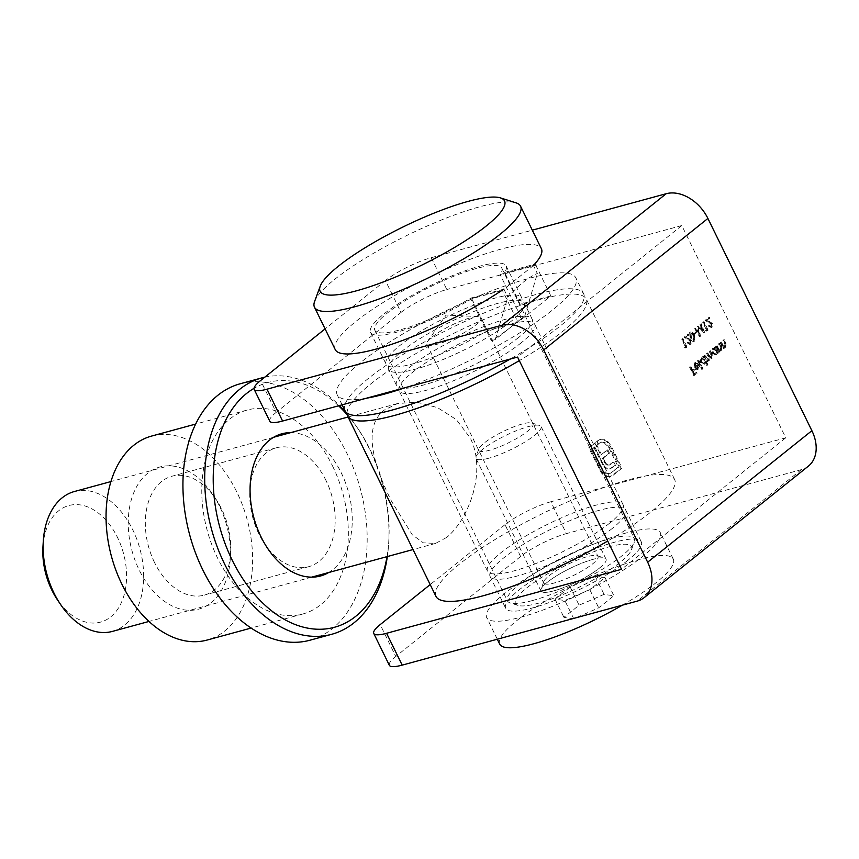 <?xml version="1.0" encoding="UTF-8"?>
<svg xmlns="http://www.w3.org/2000/svg" width="859" height="859" viewBox="0 0 859 859"><rect width="100%" height="100%" fill="white"/><g stroke="black" fill="none" stroke-linecap="round" stroke-linejoin="round"><path stroke-width="0.64" stroke-dasharray="4.29 3.22" d="M501.656 290.589L471.741 298.728A75.495 15.634 153.9 0 1 370.519 332.369A75.495 15.634 153.9 0 1 383.93 313.964A75.495 15.634 153.9 0 1 456.677 273.957A75.495 15.634 153.9 0 1 506.123 265.936A75.495 15.634 153.9 0 1 504.587 272.432L520.189 304.269A75.495 15.634 -26.1 0 0 521.714 297.783A75.495 15.634 -26.1 0 0 472.278 305.793A75.495 15.634 -26.1 0 0 399.532 345.801A75.495 15.634 -26.1 0 0 386.12 364.205A75.495 15.634 -26.1 0 0 487.343 330.575L517.988 322.222L550.834 295.925L520.189 304.269M627.886 560.272A75.495 15.634 153.9 0 1 555.139 600.28A75.495 15.634 153.9 0 1 505.693 608.301A75.495 15.634 153.9 0 1 519.104 589.897A75.495 15.634 153.9 0 1 591.851 549.889A75.495 15.634 153.9 0 1 641.297 541.868A75.495 15.634 153.9 0 1 627.886 560.272M612.284 528.435A75.495 15.634 153.9 0 1 539.538 568.443A75.495 15.634 153.9 0 1 490.102 576.464A75.495 15.634 153.9 0 1 503.514 558.06A75.495 15.634 153.9 0 1 576.26 518.052A75.495 15.634 153.9 0 1 625.696 510.031A75.495 15.634 153.9 0 1 612.284 528.435M710.758 326.624L708.127 326.023L711.198 327.472L711.553 323.703L706.603 320.321L709.029 318.378L708.611 317.519L705.067 320.353L711.048 324.015L710.758 326.624M712.422 323.467L707.483 320.085L709.91 318.141L709.48 317.272L705.937 320.117L711.918 323.768L711.628 326.388L708.997 325.786L712.068 327.236L710.651 327.751L712.068 327.236L712.422 323.467L711.553 323.703M695.114 328.321L694.641 328.696L699.451 336.578L698.292 327.88L703.886 333.024L700.45 324.047L699.988 324.423L702.458 330.887L697.497 326.409L698.582 334.001L695.114 328.321L695.983 328.084L694.641 328.696M689.659 332.39L690.078 338.21C691.098 340.722 692.408 341.732 693.997 341.248L693.621 335.375C692.579 332.873 691.259 331.875 689.659 332.39L691.012 331.896L689.659 332.39M694.491 335.139C693.449 332.637 692.129 331.638 690.529 332.154L690.958 337.974C691.967 340.486 693.277 341.495 694.867 341.012L693.535 341.485L694.867 341.012L694.491 335.139L693.621 335.375M694.92 363.701L696.327 363.196L694.92 363.701L696.96 363.872L697.197 363.185L694.609 362.895L694.244 367.598L695.693 369.306L697.744 369.263L698.678 366.825L698.045 364.356L694.641 367.083L694.92 363.701M695.114 367.362L696.563 369.069L698.614 369.026L699.548 366.589L698.925 364.119L695.511 366.847L695.79 363.464L697.83 363.636L698.066 362.949L695.285 362.541L694.609 362.895L695.479 362.659L695.114 367.362L694.244 367.598M697.121 369.595L698.614 369.026L697.121 369.595M706.667 365.419L707.14 365.043L702.909 356.41L702.963 357.849L700.826 357.924L700.407 362.713L703.961 364.28L704.874 361.746L706.667 365.419L708.009 364.807L707.14 365.043M708.009 364.807L703.779 356.174L703.832 357.612L700.826 357.924L701.696 357.677L701.277 362.477L700.407 362.713M701.277 362.477L704.831 364.044L703.328 364.613L704.831 364.044L705.744 361.51L704.874 361.746M684.505 347.347L685.235 347.959L686.201 347.186L682.067 338.768L681.606 339.144L685.31 346.703L684.505 347.347L686.105 347.723L685.235 347.959M715.676 346.177L718.693 352.34L718.618 350.848L720.658 350.912L720.561 346.649L719.015 343.503L718.553 343.879L720.594 348.217L719.799 350.429L721.077 349.978L718.113 349.624L716.138 345.801L715.676 346.177L716.546 345.941L719.563 352.104L718.693 352.34M719.563 352.104L719.488 350.612L721.528 350.676L720.1 351.202L721.528 350.676L721.431 346.413L719.885 343.267L719.015 343.503M607.893 476.938L612.08 475.628L621.175 468.348L610.352 446.272L606.712 441.44L602.309 439.325L599.969 439.475L596.264 441.794L597.553 444.414L600.774 442.299L604.113 442.686L608.73 447.571L618.265 467.028L610.803 473.008L609.063 473.91L605.724 473.481L601.128 468.638L591.604 449.182L593.816 447.41L603.834 466.802L606.443 468.874L609.203 469.164L614.615 465.664L612.95 462.249L608.462 465.331L606.873 465.063L605.316 463.817L602.384 458.481L608.644 453.466L607.002 450.105L600.742 455.12L594.815 442.965L588.694 447.861L601.332 472.837L603.469 475.027L607.893 476.938L612.08 475.628M612.961 475.392L622.045 468.112L611.221 446.036L607.592 441.204L603.179 439.089L600.838 439.239L597.134 441.558L598.422 444.178L601.654 442.063L604.983 442.449L609.6 447.335L619.135 466.791L609.933 473.674L606.594 473.245L602.009 468.402L592.474 448.946L594.696 447.174L602.266 462.625L604.704 466.566L607.313 468.638L610.073 468.928L615.484 465.428L613.82 462.013L609.632 465.02L606.873 465.063M550.812 501.774A36.239 7.506 -26.1 0 0 505.006 524.666L520.597 556.503A36.239 7.506 153.9 0 1 566.414 533.611L550.812 501.774L785.781 437.8L681.799 225.552L517.558 357.065M785.781 437.8L621.551 569.313M717.158 353.564L717.619 353.189L714.602 347.036L714.656 348.475L712.53 348.55L712.111 353.339L715.665 354.907L716.599 352.426L717.158 353.564L718.489 352.952L717.619 353.189M718.489 352.952L715.472 346.8L715.526 348.239L712.53 348.55L713.399 348.314L712.981 353.103L712.111 353.339M712.981 353.103L716.535 354.67L715.032 355.25L716.535 354.67L717.469 352.19L716.599 352.426M720.089 342.644L723.106 348.808L723.031 347.315L725.071 347.38L724.964 343.117L723.428 339.971L722.956 340.347L725.007 344.684L724.212 346.896L725.49 346.445L722.526 346.091L720.551 342.269L720.089 342.644L720.959 342.408L723.976 348.571L723.106 348.808M723.976 348.571L723.901 347.079L725.941 347.143L724.513 347.67L725.941 347.143L725.844 342.881L724.298 339.734L723.428 339.971M703.972 355.551L706.989 361.703L706.936 360.265L708.825 360.383L709.309 357.924L711.435 358.3L711.295 354.337L709.663 350.998L709.19 351.374L710.822 354.713L710.64 357.784L711.853 357.365L710.984 357.602L708.224 355.486L707.054 353.081L706.581 353.457L708.117 356.592L708.041 359.867L709.244 359.459L708.374 359.696L705.711 357.763L704.444 355.175L703.972 355.551L704.842 355.315L707.859 361.467L706.989 361.703M707.859 361.467L707.805 360.028L708.761 360.469L707.891 360.705L709.695 360.146L710.178 357.688L709.309 357.924M710.178 357.688L712.304 358.063L711.005 358.525L712.304 358.063L712.165 354.101L710.533 350.762L709.663 350.998M697.487 360.737L701.728 369.381L702.19 369.005L697.959 360.372L697.487 360.737L698.356 360.501L702.598 369.145L701.728 369.381M689.691 343.482L687.071 342.881L690.142 344.33L690.496 340.561L685.546 337.179L687.973 335.235L687.554 334.376L684.011 337.211L689.992 340.873L689.691 343.482M691.366 340.325L686.416 336.943L688.843 334.999L688.424 334.14L684.881 336.975L690.861 340.636L690.572 343.246L687.941 342.644L691.012 344.094L689.594 344.62L691.012 344.094L691.366 340.325L690.496 340.561M693.406 333.593L693.836 334.462L695.833 332.852L695.414 331.993L693.406 333.593L694.276 333.356L694.706 334.226L693.836 334.462M705.561 330.479L706.291 331.102L707.258 330.328L703.134 321.9L702.662 322.275L706.366 329.835L705.561 330.479L707.161 330.865L706.291 331.102M689.541 367.115L693.664 375.533L696.198 373.504L695.779 372.634L693.707 374.299L692.44 371.7L694.512 370.046L694.083 369.177L692.01 370.841L690.002 366.739L689.541 367.115L690.411 366.879L694.534 375.297L693.664 375.533M520.597 556.503L395.784 656.459L380.183 624.611M505.006 524.666L430.187 584.582M401.024 312.418A36.239 7.506 153.9 0 1 446.83 289.526L431.239 257.689A36.239 7.506 -26.1 0 0 385.423 280.571L401.024 312.418L276.201 412.363L260.61 380.526M681.799 225.552L446.83 289.526M269.769 421.2A36.239 7.506 153.9 0 1 276.201 412.363M385.423 280.571L325.099 328.879M550.834 295.925L535.243 264.089L502.397 290.385L517.988 322.222M504.587 272.432L534.502 264.282M431.239 257.689L532.312 230.169M389.342 665.285A36.239 7.506 153.9 0 1 395.784 656.459M808.426 466.093A36.239 25.995 51.3 0 1 801.372 469.637L566.414 533.611M471.741 298.728L487.343 330.575M622.045 468.112L621.175 468.348M611.221 446.036L610.352 446.272M607.592 441.204L606.712 441.44M603.179 439.089L602.309 439.325M598.648 440.356L597.778 440.592M597.134 441.558L596.264 441.794M598.422 444.178L597.553 444.414M599.926 442.976L599.056 443.212M604.983 442.449L604.113 442.686M609.6 447.335L608.73 447.571M619.135 466.791L618.265 467.028M611.672 472.772L610.803 473.008M606.594 473.245L605.724 473.481M602.009 468.402L601.128 468.638M592.474 448.946L591.604 449.182M594.696 447.174L593.816 447.41M602.266 462.625L601.397 462.861M604.704 466.566L603.834 466.802M607.313 468.638L606.443 468.874M613.036 467.382L612.166 467.618M615.484 465.428L614.615 465.664M613.82 462.013L612.95 462.249M610.996 464.279L610.126 464.515M607.742 464.826L606.186 463.581L605.316 463.817M606.186 463.581L604.79 461.38L603.92 461.616M604.79 461.38L603.254 458.244L602.384 458.481M603.254 458.244L608.644 453.466M609.514 453.23L607.871 449.869L607.002 450.105M607.871 449.869L600.742 455.12M601.611 454.883L596.941 445.37L596.071 445.606L596.973 445.349L595.684 442.729L594.815 442.965M595.684 442.729L588.694 447.861M589.564 447.625L600.377 469.701L599.507 469.937M600.377 469.701L604.339 474.791L603.469 475.027M604.339 474.791L608.763 476.702M715.472 346.8L714.602 347.036M715.01 347.176L714.14 347.412M715.526 348.239L714.656 348.475M717.469 352.19L718.027 353.328M713.786 349.055L712.916 349.291L715.633 350.472L714.806 354.402L715.676 354.166L713.442 352.727L713.786 349.055L716.513 350.236L716.17 353.908L712.573 352.963L712.916 349.291L713.786 349.055M716.513 350.236L715.633 350.472M713.442 352.727L712.573 352.963M720.025 351.728L719.155 351.965M719.488 350.612L718.618 350.848M719.885 343.267L718.553 343.879M719.423 343.643L721.463 347.981L720.594 348.217M721.463 347.981L721.077 349.978L718.113 349.624M718.983 349.388L717.007 345.565L716.138 345.801M724.438 348.196L723.568 348.432M723.901 347.079L723.031 347.315M724.298 339.734L722.956 340.347M723.836 340.11L725.876 344.448L725.007 344.684M725.876 344.448L725.49 346.445L722.526 346.091M723.396 345.855L721.42 342.032L720.551 342.269M686.105 347.723L687.071 346.95L686.201 347.186M687.071 346.95L682.937 338.532L682.067 338.768M682.937 338.532L681.606 339.144M682.476 338.908L686.18 346.467L685.31 346.703M686.18 346.467L685.375 347.1M708.331 361.091L707.462 361.328M707.805 360.028L706.936 360.265M708.761 360.469L709.695 360.146L708.761 360.469M710.533 350.762L709.19 351.374M710.06 351.138L711.692 354.477L711.853 357.365L709.094 355.239L707.923 352.845L707.054 353.081M707.923 352.845L706.581 353.457M707.451 353.221L708.986 356.356L709.244 359.459L706.581 357.527L705.314 354.939L704.444 355.175M703.779 356.174L702.909 356.41M703.306 356.539L702.437 356.775M703.832 357.612L702.963 357.849M705.744 361.51L707.537 365.182M702.082 358.428L701.212 358.665L703.94 359.846L703.113 363.776L703.983 363.54L701.749 362.09L702.082 358.428L704.809 359.61L704.466 363.282L700.88 362.326L701.212 358.665L702.082 358.428M704.809 359.61L703.94 359.846M701.749 362.09L700.88 362.326M703.059 368.769L698.829 360.125L697.959 360.372M697.83 363.636L696.96 363.872M698.066 362.949L697.197 363.185M696.563 369.069L695.693 369.306M699.548 366.589L698.678 366.825M698.925 364.119L698.045 364.356M695.511 366.847L694.641 367.083M695.93 367.566L698.818 365.247L698.27 368.253L695.06 367.802L697.948 365.483L697.39 368.49L696.134 368.694L695.06 367.802M698.27 368.253L696.134 368.694L698.27 368.253M698.818 365.247L697.948 365.483M688.403 342.269L687.533 342.505M687.941 342.644L687.071 342.881M686.416 336.943L685.546 337.179M688.843 334.999L687.973 335.235M688.424 334.14L687.554 334.376M684.881 336.975L684.011 337.211M688.607 338.843L687.737 339.08M690.861 340.636L689.992 340.873M690.958 337.974L690.078 338.21M694.029 335.515L694.459 340.132L693.267 340.54L690.55 337.834L690.099 333.238L692.794 333.55L694.029 335.515L693.159 335.751L693.589 340.368L694.459 340.132L691.42 337.598L690.969 333.002L690.099 333.238L691.924 333.786L693.159 335.751M692.794 333.55L691.924 333.786M694.706 334.226L695.833 332.852M696.703 332.616L696.284 331.757L695.414 331.993M696.284 331.757L694.276 333.356M695.511 328.46L700.321 336.341L699.451 336.578M700.321 336.341L699.516 336.524M700.396 336.288L699.162 327.644L698.292 327.88M699.162 327.644L704.691 332.841L703.822 333.077M704.691 332.841L703.886 333.024M704.756 332.787L701.331 323.811L700.45 324.047M701.331 323.811L699.988 324.423M700.858 324.187L703.328 330.64L702.458 330.887M703.328 330.64L698.474 326.087L697.605 326.323M698.474 326.087L697.497 326.409M698.367 326.173L699.451 333.764L698.582 334.001M699.451 333.764L695.983 328.084M707.161 330.865L708.127 330.092L707.258 330.328M708.127 330.092L704.004 321.663L703.134 321.9M704.004 321.663L702.662 322.275M703.532 322.039L707.236 329.598L706.366 329.835M707.236 329.598L706.431 330.243M709.459 325.411L708.589 325.647M708.997 325.786L708.127 326.023M707.483 320.085L706.603 320.321M709.91 318.141L709.029 318.378M709.48 317.272L708.611 317.519M705.937 320.117L705.067 320.353M709.674 321.985L708.793 322.222M711.918 323.768L711.048 324.015M694.534 375.297L696.198 373.504M697.068 373.268L696.649 372.398L695.779 372.634M696.649 372.398L693.707 374.299M694.577 374.062L693.31 371.464L692.44 371.7M693.31 371.464L694.512 370.046M695.382 369.81L694.952 368.941L694.083 369.177M694.952 368.941L692.01 370.841M692.88 370.605L690.872 366.503L690.002 366.739M42.95 546.775A60.398 40.18 -105.2 0 1 72.585 504.813A60.398 40.18 -105.2 0 1 117.543 537.53A60.398 40.18 -105.2 0 1 113.699 614.153A60.398 40.18 -105.2 0 1 57.36 599.7M112.443 631.397A72.478 48.211 74.8 0 0 132.812 529.906A72.478 48.211 74.8 0 0 74.357 491.531M446.573 537.476L435.524 543.425L423.347 542.834L412.309 534.803L391.457 501.141C374.116 466.448 361.886 427.31 384.188 410.119L397.438 403.569L416.819 402.184L437.435 407.574L456.322 419.589L470.292 438.015C487.418 472.697 467.597 520.651 446.573 537.476M521.306 342.72A75.495 15.634 153.9 0 1 448.559 382.727A75.495 15.634 153.9 0 1 399.113 390.738A75.495 15.634 153.9 0 1 412.524 372.334A75.495 15.634 153.9 0 1 485.271 332.326A75.495 15.634 153.9 0 1 534.717 324.315A75.495 15.634 153.9 0 1 521.306 342.72M609.686 523.131A75.495 15.634 153.9 0 1 536.939 563.139A75.495 15.634 153.9 0 1 487.504 571.16A75.495 15.634 153.9 0 1 500.915 552.745A75.495 15.634 153.9 0 1 573.662 512.737A75.495 15.634 153.9 0 1 623.097 504.727A75.495 15.634 153.9 0 1 609.686 523.131M435.975 596.393A132.877 27.509 153.9 0 1 459.576 564.009A132.877 27.509 153.9 0 1 587.61 493.592A132.877 27.509 153.9 0 1 674.626 479.483A132.877 27.509 153.9 0 1 651.025 511.878A132.877 27.509 153.9 0 1 607.7 541.041M346.982 412.986A132.877 27.509 153.9 0 1 371.185 383.586A132.877 27.509 153.9 0 1 499.229 313.17A132.877 27.509 153.9 0 1 586.235 299.072A132.877 27.509 153.9 0 1 562.634 331.456A132.877 27.509 153.9 0 1 519.308 360.63M599.603 567.982A36.239 7.506 -26.1 0 0 604.607 558.082A36.239 7.506 -26.1 0 0 578.902 564.374A36.239 7.506 -26.1 0 0 547.387 582.198A36.239 7.506 -26.1 0 0 540.987 589.242A36.239 7.506 -26.1 0 0 561.378 588.426A36.239 7.506 -26.1 0 0 599.603 567.982M549.137 575.702A30.194 6.249 153.9 0 1 575.401 560.852A30.194 6.249 153.9 0 1 596.822 555.601A30.194 6.249 153.9 0 1 598.014 556.492A30.194 6.249 153.9 0 1 592.656 563.858A30.194 6.249 153.9 0 1 563.558 579.857A30.194 6.249 153.9 0 1 543.779 583.068A30.194 6.249 153.9 0 1 543.811 581.575A30.194 6.249 153.9 0 1 549.137 575.702M432.163 336.921A30.194 6.249 153.9 0 1 478.334 316.584A30.194 6.249 153.9 0 1 481.04 317.712A30.194 6.249 153.9 0 1 475.671 325.067A30.194 6.249 153.9 0 1 446.573 341.077A30.194 6.249 153.9 0 1 426.794 344.276A30.194 6.249 153.9 0 1 427.567 341.452A30.194 6.249 153.9 0 1 432.163 336.921M608.644 546.947A64.629 13.379 153.9 0 1 631.462 549.846A64.629 13.379 153.9 0 1 596.533 578.01A64.629 13.379 153.9 0 1 538.346 603.233A64.629 13.379 153.9 0 1 518.02 605.412A64.629 13.379 153.9 0 1 539.635 578.73A64.629 13.379 153.9 0 1 608.644 546.947M532.462 600.548A70.663 14.635 -26.1 0 0 596.092 572.974A70.663 14.635 -26.1 0 0 634.286 542.179A70.663 14.635 -26.1 0 0 634.361 538.69A70.663 14.635 -26.1 0 0 609.332 539.001A70.663 14.635 -26.1 0 0 539.613 570.172A70.663 14.635 -26.1 0 0 507.433 600.87A70.663 14.635 -26.1 0 0 510.235 602.943A70.663 14.635 -26.1 0 0 532.462 600.548M314.587 301.53A114.752 23.762 153.9 0 1 376.618 251.504A114.752 23.762 153.9 0 1 479.934 206.729A114.752 23.762 153.9 0 1 516.034 202.842M503.889 289.193L507.809 297.182C518.997 284.78 528.854 276.888 537.369 273.506L533.45 265.517M335.268 349.645A114.752 23.762 153.9 0 1 387.516 299.791A114.752 23.762 153.9 0 1 500.733 249.185A114.752 23.762 153.9 0 1 541.374 248.67M491.327 340.647L495.246 339.584L510.021 327.741A70.663 14.635 -26.1 0 0 520.887 316.971L524.806 315.908L510.021 327.741A70.663 14.635 -26.1 0 1 491.327 340.647L470.528 298.191A70.663 14.635 153.9 0 1 399.886 329.931A70.663 14.635 153.9 0 1 374.857 330.243A70.663 14.635 153.9 0 1 407.037 299.544A70.663 14.635 153.9 0 1 476.745 268.384A70.663 14.635 153.9 0 1 501.774 268.062A70.663 14.635 153.9 0 1 500.088 274.526L533.418 265.452M520.887 316.971L500.088 274.526M524.806 315.908L537.369 273.506M470.528 298.191L503.857 289.118M495.246 339.584L507.809 297.182M510.901 321.491A75.495 15.634 153.9 0 1 438.154 361.499A75.495 15.634 153.9 0 1 388.719 369.51A75.495 15.634 153.9 0 1 402.13 351.106A75.495 15.634 153.9 0 1 474.877 311.098A75.495 15.634 153.9 0 1 524.312 303.087A75.495 15.634 153.9 0 1 510.901 321.491M518.707 337.404A75.495 15.634 153.9 0 1 445.961 377.412A75.495 15.634 153.9 0 1 396.514 385.433A75.495 15.634 153.9 0 1 409.926 367.029A75.495 15.634 153.9 0 1 482.672 327.021A75.495 15.634 153.9 0 1 532.118 319A75.495 15.634 153.9 0 1 518.707 337.404M344.985 410.677A132.877 27.509 153.9 0 1 368.586 378.282A132.877 27.509 153.9 0 1 496.631 307.866A132.877 27.509 153.9 0 1 583.637 293.757A132.877 27.509 153.9 0 1 560.036 326.152A132.877 27.509 153.9 0 1 510.257 359.051M366.213 398.265A132.877 27.509 153.9 0 1 337.19 394.753A132.877 27.509 153.9 0 1 360.791 362.358A132.877 27.509 153.9 0 1 488.825 291.953A132.877 27.509 153.9 0 1 575.841 277.844A132.877 27.509 153.9 0 1 552.24 310.239A132.877 27.509 153.9 0 1 405.351 387.613M522.336 423.97A30.194 6.249 -26.1 0 0 495.138 435.749A30.194 6.249 -26.1 0 0 478.817 448.913A30.194 6.249 -26.1 0 0 489.48 450.266A30.194 6.249 -26.1 0 0 521.724 435.416A30.194 6.249 -26.1 0 0 531.828 422.95A30.194 6.249 -26.1 0 0 522.336 423.97M488.803 458.212A36.239 7.506 153.9 0 1 475.961 458.373A36.239 7.506 153.9 0 1 476.004 456.58A36.239 7.506 153.9 0 1 495.589 440.785A36.239 7.506 153.9 0 1 528.221 426.644A36.239 7.506 153.9 0 1 539.613 425.42A36.239 7.506 153.9 0 1 541.052 426.483A36.239 7.506 153.9 0 1 524.548 442.224A36.239 7.506 153.9 0 1 488.803 458.212M593.204 559.306A36.239 7.506 -26.1 0 0 557.448 575.283A36.239 7.506 -26.1 0 0 540.955 591.024A36.239 7.506 -26.1 0 0 553.787 590.863A36.239 7.506 -26.1 0 0 589.542 574.886A36.239 7.506 -26.1 0 0 606.035 559.145A36.239 7.506 -26.1 0 0 593.204 559.306M622.356 605.176A96.638 20.004 -26.1 0 0 673.273 559.102A96.638 20.004 -26.1 0 0 639.053 559.531A96.638 20.004 -26.1 0 0 543.715 602.159A96.638 20.004 -26.1 0 0 499.713 644.132M626.05 532.999A96.638 20.004 -26.1 0 0 530.712 575.627A96.638 20.004 -26.1 0 0 486.709 617.6A96.638 20.004 -26.1 0 0 520.941 617.17A96.638 20.004 -26.1 0 0 616.279 574.542A96.638 20.004 -26.1 0 0 660.281 532.569A96.638 20.004 -26.1 0 0 626.05 532.999M573.705 618.63A775.741 223.898 60.2 0 1 563.891 617.299A775.741 516.044 74.8 0 0 579.063 605.144A775.741 739.943 -158.4 0 0 604.049 594.331A775.741 223.898 -119.8 0 0 613.863 595.674A775.741 516.044 -105.2 0 1 598.702 607.818A775.741 739.943 21.6 0 1 573.705 618.63L564.825 600.495L555 599.163L570.172 587.019L595.169 576.206L604.983 577.538L589.811 589.682L564.825 600.495M604.983 577.538L613.863 595.674M595.169 576.206L604.049 594.331M589.811 589.682L598.702 607.818M555 599.163L563.891 617.299M570.172 587.019L579.063 605.144M387.012 556.632A126.831 84.375 74.8 0 0 388.826 540.719A126.831 84.375 74.8 0 0 370.143 449.665A126.831 84.375 74.8 0 0 358.568 429.575A126.831 84.375 74.8 0 0 347.133 414.672M347.015 413.952A132.877 88.391 -105.2 0 1 356.947 427.17A132.877 88.391 -105.2 0 1 369.08 448.215A132.877 88.391 -105.2 0 1 388.655 543.607A132.877 88.391 -105.2 0 1 387.334 556.546M290.653 432.646A73.681 49.017 -105.2 0 1 341.238 472.804A73.681 49.017 -105.2 0 1 328.729 572.502M325.969 480.439A61.601 40.985 74.8 0 0 276.276 447.818A61.601 40.985 74.8 0 0 249.883 489.866A61.601 40.985 74.8 0 0 258.956 534.094A61.601 40.985 74.8 0 0 264.583 543.844A61.601 40.985 74.8 0 0 308.649 566.704A61.601 40.985 74.8 0 0 325.969 480.439M219.41 505.972A73.681 49.017 74.8 0 0 212.678 494.312A73.681 49.017 74.8 0 0 143.958 476.67A73.681 49.017 74.8 0 0 139.255 570.151A73.681 49.017 74.8 0 0 194.113 610.062A73.681 49.017 74.8 0 0 230.266 558.876A73.681 49.017 74.8 0 0 219.41 505.972M154.534 562.527A61.601 40.985 -105.2 0 1 171.854 476.251A61.601 40.985 -105.2 0 1 215.92 499.111A61.601 40.985 -105.2 0 1 221.536 508.872A61.601 40.985 -105.2 0 1 230.62 553.099A61.601 40.985 -105.2 0 1 204.217 595.137A61.601 40.985 -105.2 0 1 154.534 562.527M332.54 465.975A105.7 70.309 -105.2 0 1 302.83 613.992A105.7 70.309 -105.2 0 1 217.574 558.028A105.7 70.309 -105.2 0 1 247.285 410.022A105.7 70.309 -105.2 0 1 332.54 465.975M151.56 436.082A105.7 70.309 -105.2 0 1 236.816 492.035A105.7 70.309 -105.2 0 1 207.105 640.052M240.155 383.79A132.877 88.391 -105.2 0 1 347.315 454.143A132.877 88.391 -105.2 0 1 309.97 640.213M264.808 377.155A132.877 88.391 -105.2 0 1 339.402 405.566M338.586 405.792A126.831 84.375 74.8 0 0 254.017 388.332M801.372 469.637L637.142 601.15M600.838 439.239L599.969 439.475M602.202 472.6L601.332 472.837M721.431 346.413L720.561 346.649M720.841 346.542L719.971 346.778M718.103 347.798L717.233 348.035M725.844 342.881L724.964 343.117M725.254 343.009L724.384 343.246M722.516 344.266L721.646 344.502M712.165 354.101L711.295 354.337M711.692 354.477L710.822 354.713M709.094 355.239L708.224 355.486M708.986 356.356L708.117 356.592M706.581 357.527L705.711 357.763M688.821 338.156L687.952 338.392M691.42 337.598L690.55 337.834M709.888 321.287L709.019 321.524M506.123 265.936L521.714 297.783M490.102 576.464L505.693 608.301M625.696 510.031L641.297 541.868M370.519 332.369L386.12 364.205M609.869 476.788L610.738 476.541M600.774 442.299L601.654 442.063M609.063 473.91L609.933 473.674M708.299 360.651L709.169 360.415M696.907 368.747L697.776 368.511M435.524 543.425L413.029 549.556M311.677 577.151L148.994 621.444M487.504 571.16L399.113 390.738M674.626 479.483L586.235 299.072M623.097 504.727L534.717 324.315M397.438 403.569L348.088 417.002M273.591 437.285L110.908 481.577M596.822 555.601L604.607 558.082M481.04 317.712L598.014 556.492M427.567 341.452L446.111 315.049L478.334 316.584M631.462 549.846L634.286 542.179M501.774 268.062L634.361 538.69M374.857 330.243L507.433 600.87M518.02 605.412L510.235 602.943M426.794 344.276L543.779 583.068M543.811 581.575L540.987 589.242M396.514 385.433L388.719 369.51M583.637 293.757L575.841 277.844M342.129 404.825L337.19 394.753M532.118 319L524.312 303.087M478.817 448.913L476.004 456.58M540.955 591.024L475.961 458.373M497.307 639.225L486.709 617.6M673.273 559.102L660.281 532.569M606.035 559.145L541.052 426.483M531.828 422.95L539.613 425.42M388.826 540.719L388.655 543.607M249.883 489.866L250.237 484.089M215.92 499.111L212.678 494.312M276.276 447.818L171.854 476.251M302.83 613.992L251.139 628.058M247.285 410.022L195.605 424.088M308.649 566.704L204.217 595.137M230.62 553.099L230.266 558.876M264.583 543.844L267.815 548.654M358.568 429.575L356.947 427.17"/><path stroke-width="1.29" d="M430.187 584.582L380.183 624.611A36.239 7.506 -26.1 0 0 373.751 633.448A36.239 7.506 -26.1 0 0 386.582 633.287L621.551 569.313L517.558 357.065L282.6 421.039A36.239 7.506 153.9 0 1 269.769 421.2L254.167 389.363A36.239 7.506 -26.1 0 0 267.009 389.191L501.967 325.217L666.197 193.715A36.239 25.995 51.3 0 1 707.902 218.444L811.884 430.692A36.239 25.995 51.3 0 1 808.426 466.093L644.196 597.606A36.239 25.995 -128.7 0 0 647.654 562.205L811.884 430.692M325.099 328.879L260.61 380.526A36.239 7.506 -26.1 0 0 254.167 389.363M502.397 290.385L501.656 290.589M534.502 264.282L535.243 264.089M532.312 230.169L666.197 193.715M707.902 218.444L543.672 349.957L647.654 562.205M644.196 597.606A36.239 25.995 -128.7 0 1 637.142 601.15L402.184 665.124A36.239 7.506 153.9 0 1 389.342 665.285L373.751 633.448M543.672 349.957A36.239 25.995 -128.7 0 0 501.967 325.217M60.592 604.5L57.36 599.7A60.398 40.18 -105.2 0 1 51.851 590.133A60.398 40.18 -105.2 0 1 42.95 546.775L43.304 540.998A72.478 48.211 74.8 0 0 53.977 593.032A72.478 48.211 74.8 0 0 60.592 604.5A72.478 48.211 74.8 0 0 112.443 631.397L148.994 621.444M607.7 541.041A132.877 27.509 153.9 0 1 435.975 596.393L347.584 415.981A132.877 27.509 153.9 0 1 346.982 412.986M519.308 360.63A132.877 27.509 153.9 0 1 347.584 415.981M110.908 481.577L74.357 491.531A72.478 48.211 74.8 0 0 43.304 540.998M356.485 290.804A102.672 21.26 -26.1 0 0 466.115 240.305A102.672 21.26 -26.1 0 0 500.464 197.903A102.672 21.26 -26.1 0 0 468.166 201.382A102.672 21.26 -26.1 0 0 375.716 241.443A102.672 21.26 -26.1 0 0 320.224 286.197A102.672 21.26 -26.1 0 0 356.485 290.804M500.464 197.903L516.034 202.842A114.752 23.762 153.9 0 1 520.575 206.214A114.752 23.762 153.9 0 1 468.327 256.068A114.752 23.762 153.9 0 1 355.111 306.674A114.752 23.762 153.9 0 1 314.469 307.189A114.752 23.762 153.9 0 1 314.587 301.53L320.224 286.197M503.889 289.193L503.857 289.118A114.752 23.762 153.9 0 1 375.909 349.13A114.752 23.762 153.9 0 1 335.268 349.645L314.469 307.189M533.45 265.517L533.418 265.452A114.752 23.762 153.9 0 0 541.374 248.67L520.575 206.214M510.257 359.051A132.877 27.509 153.9 0 1 344.985 410.677L342.129 404.825M405.351 387.613A132.877 27.509 153.9 0 1 366.213 398.265M497.307 639.225L499.713 644.132A96.638 20.004 -26.1 0 0 533.944 643.702A96.638 20.004 -26.1 0 0 622.356 605.176M254.017 388.332A126.831 84.375 74.8 0 0 232.188 560.132A126.831 84.375 74.8 0 0 320.783 629.25A126.831 84.375 74.8 0 0 387.012 556.632M387.334 556.546A132.877 88.391 -105.2 0 1 331.724 634.286A132.877 88.391 -105.2 0 1 224.553 563.944A132.877 88.391 -105.2 0 1 261.909 377.874A132.877 88.391 -105.2 0 1 264.808 377.155M328.729 572.502A73.681 49.017 -105.2 0 1 267.815 548.654A73.681 49.017 -105.2 0 1 261.093 536.982A73.681 49.017 -105.2 0 1 250.237 484.089A73.681 49.017 -105.2 0 1 290.653 432.646M251.139 628.058L207.105 640.052A105.7 70.309 -105.2 0 1 121.849 584.099A105.7 70.309 -105.2 0 1 151.56 436.082L195.605 424.088M331.724 634.286L309.97 640.213A132.877 88.391 -105.2 0 1 202.799 569.871A132.877 88.391 -105.2 0 1 240.155 383.79L261.909 377.874M339.402 405.566A132.877 88.391 -105.2 0 1 347.015 413.952M347.133 414.672A126.831 84.375 74.8 0 0 338.586 405.792M267.009 389.191L282.6 421.039M386.582 633.287L402.184 665.124M413.029 549.556L311.677 577.151M348.088 417.002L273.591 437.285"/></g></svg>
